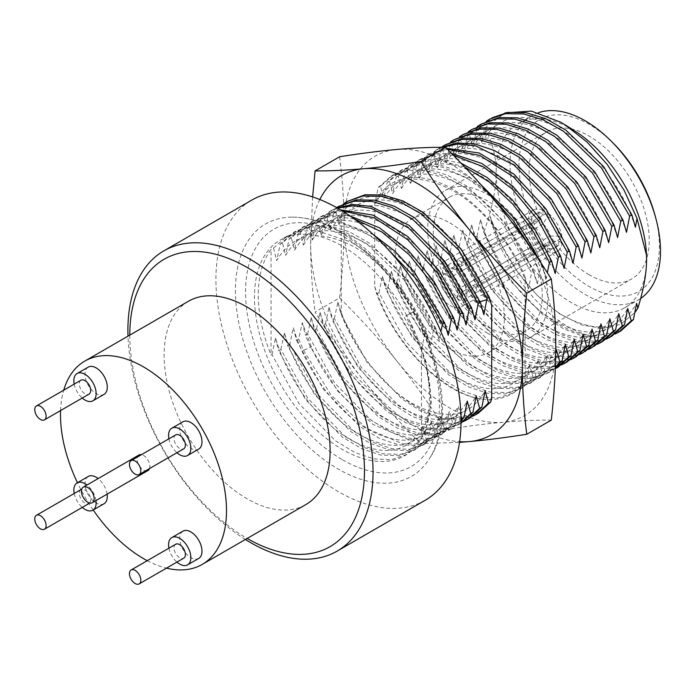 <?xml version="1.0" encoding="UTF-8"?>
<svg xmlns="http://www.w3.org/2000/svg" width="695" height="695" viewBox="0 0 695 695"><rect width="100%" height="100%" fill="white"/><g stroke="black" fill="none" stroke-linecap="round" stroke-linejoin="round"><path stroke-width="0.52" stroke-dasharray="3.48 2.61" d="M147.244 560.683A117.394 67.78 -120 0 0 166.479 568.136M93.208 509.991A117.394 67.78 60 0 1 77.458 482.704M60.569 410.563A117.394 67.78 60 0 1 63.732 390.173M139.009 454.982A8.983 5.186 -120 0 0 137.15 459.1A8.983 5.186 -120 0 0 141.068 468.135A8.983 5.186 -120 0 0 147.992 470.541M149.521 468.56A8.983 5.186 -120 0 0 149.851 466.432A8.983 5.186 -120 0 0 141.485 454.643M182.976 531.136A15.759 9.096 -120 0 0 179.71 538.347A15.759 9.096 -120 0 0 186.59 554.21A15.759 9.096 -120 0 0 198.735 558.433M88.265 476.457A15.759 9.096 -120 0 0 84.999 483.668A15.759 9.096 -120 0 0 91.879 499.531A15.759 9.096 -120 0 0 104.024 503.753M107.108 494.145A15.759 9.096 -120 0 0 98.125 478.586M88.265 367.099A15.759 9.096 -120 0 0 84.999 374.31A15.759 9.096 -120 0 0 91.879 390.164A15.759 9.096 -120 0 0 104.024 394.386M182.976 421.778A15.759 9.096 -120 0 0 179.71 428.989A15.759 9.096 -120 0 0 186.59 444.843A15.759 9.096 -120 0 0 198.735 449.066M188.423 301.274A117.394 67.78 60 0 0 170.431 395.342A117.394 67.78 60 0 0 247.125 498.793A117.394 67.78 -120 0 0 305.817 504.605M129.791 335.12A165.923 95.797 60 0 0 247.125 538.417A165.923 95.797 -120 0 0 247.185 538.451M245.396 539.485A173.333 100.071 60 0 1 128.002 336.154M425.149 500.296A173.333 100.071 -120 0 1 338.491 491.713A173.333 100.071 60 0 1 225.249 338.969A173.333 100.071 60 0 1 251.825 200.073M291.631 217.135A145.759 84.156 60 0 0 238.281 320.16A145.759 84.156 60 0 0 338.491 469.195A145.759 84.156 -120 0 0 430.283 457.293A145.759 84.156 -120 0 0 338.491 231.174A145.759 84.156 60 0 0 291.631 217.135C307.459 217.083 323.766 221.913 340.541 231.609C414.168 271.18 467.7 400.737 430.283 457.293M406.775 315.53A124.483 71.872 -120 0 0 342.505 246.23A124.483 71.872 -120 0 0 280.259 240.062A124.483 71.872 -120 0 0 280.259 383.805A124.483 71.872 -120 0 0 404.742 455.677A124.483 71.872 -120 0 0 408.964 319.596L406.749 315.547L405.837 315.756L421.483 350.619L424.636 334.486L413.403 311.699L405.837 315.756M437.329 432.777L424.697 444.157L409.468 449.283L391.867 448.649L372.789 442.272L353.242 430.466L316.738 393.188L289.815 344.251L293.342 327.805C305.331 369.167 335.615 410.467 366.917 428.728C401.093 447.363 425.618 443.306 440.482 416.54L437.329 432.777L435.096 434.062L431.569 421.691L428.415 437.919L426.183 439.205L422.656 426.834L421.5 433.28C431.995 412.118 432.142 385.073 421.943 352.165L421.483 350.619L421.5 433.28M289.815 344.251L287.582 345.537L314.505 394.473L351.018 431.751L370.565 443.558L389.634 449.934L407.244 450.568L422.473 445.443L435.096 434.062M293.342 327.805L296.496 340.394L298.728 339.108L302.256 322.662L311.412 346.996C344.494 424.827 428.502 463.2 449.396 411.397L446.242 427.634L444.009 428.919L440.482 416.54M296.496 340.394L323.418 389.33L359.932 426.608L379.479 438.406L398.548 444.791L416.157 445.426L431.387 440.291L444.009 428.919M298.728 339.108L303.446 350.271L331.133 395.16L366.404 428.32L402.787 443.853L419.285 444.001L433.611 439.005L431.387 440.3M446.242 427.634L433.611 439.005M428.415 437.919L415.784 449.3L400.555 454.426L382.954 453.792L363.876 447.415L344.329 435.609L307.824 398.339L280.902 349.403L278.669 350.688L305.591 399.625L342.105 436.894L361.652 448.701L380.721 455.077L398.331 455.72L413.56 450.586L426.183 439.205M555.722 353.295L553.203 365.874L550.979 367.16L547.452 354.789L544.289 371.017L542.065 372.303L538.538 359.932L535.376 376.169L533.152 377.455L529.625 365.084L526.462 381.312L513.84 392.692L498.61 397.818L481.001 397.184L461.932 390.807L442.385 379.001L405.871 341.723L378.949 292.795L376.725 294.081C397.375 349.194 446.338 396.671 484.398 399.286A124.483 71.872 -120 0 0 512.154 393.665A124.483 71.872 -120 0 0 525.116 382.094L525.116 277.227L528.443 288.964L531.597 272.727L503.397 224.537L465.607 187.998L445.417 176.565L425.696 170.562L407.452 170.292L391.58 175.792L378.271 187.563L374.701 203.783L374.701 286.479C385.134 317.511 402.24 344.651 426.035 367.89C448.11 387.558 467.561 398.027 484.398 399.286M544.289 371.017L531.666 382.398L516.437 387.523L498.828 386.889L479.759 380.512L460.212 368.706L423.698 331.437L396.776 282.5L394.552 283.786L421.474 332.723L457.979 369.992L477.526 381.798L496.604 388.175L514.213 388.818L529.434 383.683L542.065 372.303M461.037 423.168L445.13 428.702L427.521 428.059L408.452 421.683L388.896 409.876L352.391 372.607L325.469 323.67L323.245 324.956L350.158 373.893L386.672 411.162L406.219 422.968L425.288 429.345L442.897 429.988L458.127 424.854L461.037 423.003M460.976 415.862L458.318 406.254L455.155 422.482L452.923 423.768L449.396 411.397M455.155 422.482L442.524 433.862L427.303 438.988L409.694 438.354L390.625 431.977L371.069 420.171L334.564 382.902L307.642 333.965L305.418 335.251L310.135 346.414L337.813 391.294L373.085 424.463L409.468 439.996L425.974 440.144L440.3 435.148L452.923 423.768M461.054 420.988L451.437 428.719L436.217 433.845L418.607 433.211L399.538 426.826L379.983 415.028L343.478 377.75L316.555 328.813L314.331 330.099L341.245 379.036L377.759 416.314L397.305 428.111L416.375 434.497L433.984 435.131L449.213 430.005L461.046 419.658M469.264 418.425L454.043 423.55L436.434 422.916L417.365 416.54L397.818 404.733L361.304 367.455L334.382 318.519L332.158 319.813L358.081 367.386L393.222 404.238L412.17 416.366L430.813 423.464L448.24 425.192L463.6 421.474M535.376 376.169L522.753 387.549L507.524 392.675L489.914 392.041L470.845 385.656L451.298 373.858L414.785 336.58L387.862 287.643L385.638 288.929L412.561 337.866L449.066 375.144L468.612 386.941L487.69 393.327L505.3 393.961L520.52 388.835L533.152 377.455M555.348 367.985L549.493 372.103L534.264 377.237L516.654 376.594L497.585 370.218L478.038 358.411L441.525 321.142L414.611 272.205L412.378 273.491L439.301 322.428L475.806 359.706L495.361 371.504L514.43 377.889L532.04 378.523L547.26 373.389L555.375 367.212M558.406 366.96L543.177 372.086L525.568 371.451L506.499 365.075L486.952 353.269L450.438 315.999L423.524 267.062L421.292 268.348L447.962 316.937L484.12 354.111L503.519 365.996L522.484 372.563L540.05 373.493L555.314 368.732M553.203 365.874L540.58 377.255L525.351 382.38L507.741 381.746L488.672 375.37L469.125 363.563L432.611 326.285L405.698 277.348L403.465 278.634L430.387 327.571L466.892 364.849L486.448 376.655L505.517 383.032L523.126 383.666L538.347 378.54L550.979 367.16M567.32 361.817L552.091 366.943L534.49 366.308L515.412 359.923L495.865 348.126L459.352 310.847L432.438 261.911L430.205 263.197L456.137 310.778L491.278 347.63L510.226 359.758L528.86 366.856L546.287 368.576L561.656 364.866M576.233 356.665L561.004 361.8L543.403 361.157L524.325 354.78L504.779 342.974L468.265 305.704L441.351 256.768L439.118 258.054L465.051 305.626L500.192 342.487L519.139 354.615L537.774 361.704L555.201 363.433L570.569 359.723M582.914 352.808L585.147 351.522L569.917 356.648L552.317 356.014L533.239 349.637L513.692 337.831L477.178 300.553L450.264 251.616L448.032 252.911L473.964 300.483L509.105 337.336L528.052 349.463L546.687 356.561L564.114 358.29L579.482 354.572M591.836 347.665L594.06 346.379L578.831 351.505L561.23 350.871L542.152 344.485L522.605 332.688L486.092 295.41L459.178 246.473L456.945 247.759L482.877 295.34L518.018 332.193L536.966 344.32L555.6 351.409L573.028 353.138L588.396 349.429M611.887 336.085L596.658 341.21L579.057 340.576L559.979 334.191L540.432 322.393L503.927 285.115L477.005 236.178L474.772 237.464L500.704 285.046L535.845 321.898L554.792 334.026L573.427 341.123L590.863 342.852L606.222 339.134M635.404 227.204C622.329 186.477 590.95 145.811 558.563 128.175C523.292 110.175 497.672 114.866 481.713 142.258L484.719 128.054C492.46 141.98 496.273 156.731 496.152 172.317C496.291 188.232 492.208 208.196 483.894 232.199L509.617 279.894L544.75 316.746L563.697 328.874L582.341 335.972L599.768 337.701L615.136 333.991M483.894 232.199A124.483 71.872 -120 0 0 593.591 336.241L620.8 330.933M602.973 341.228L587.744 346.353L570.143 345.719L551.066 339.342L531.519 327.536L495.014 290.267L468.091 241.33L465.858 242.616L491.791 290.189L526.932 327.05L545.879 339.169L564.514 346.266L581.941 347.995L597.309 344.286M526.462 381.312L525.116 382.094M478.186 413.273L450.968 418.581A124.483 71.872 -120 0 1 341.271 314.548L366.995 362.243L402.144 399.095L421.083 411.223L439.727 418.312L457.154 420.041L472.513 416.331M408.964 319.596L426.018 361.582L431.534 401.614L424.819 434.088L406.87 454.443L391.65 459.577L374.04 458.943L354.971 452.558L335.416 440.76L298.911 403.482L271.988 354.546L271.076 355.076A124.483 71.872 -120 0 1 271.076 249.453L271.076 355.076M273.535 248.037L286.844 236.265L300.466 231.166L315.956 230.392L350.202 241.782C380.73 258.557 410.823 294.419 426.86 333.2L430.387 345.571C417.313 304.844 385.934 264.178 353.546 246.543C318.275 228.533 292.656 233.233 276.697 260.616L273.535 248.037L271.076 249.453M448.214 335.277C435.139 294.55 403.76 253.884 371.373 236.248C336.102 218.247 310.483 222.939 294.524 250.33L291.361 237.742L304.671 225.971L319.413 220.654L336.284 220.367L373.389 234.667M439.301 340.428C426.226 299.701 394.847 259.027 362.46 241.391C327.189 223.39 301.569 228.082 285.61 255.473L282.448 242.885L295.757 231.114L311.629 225.614L329.873 225.884L349.594 231.895L369.783 243.328L407.574 279.859L435.774 328.049L439.301 340.428L440.925 331.619M280.902 349.403L284.429 332.957C296.418 374.31 326.702 415.61 358.003 433.88C392.18 452.514 416.705 448.449 431.569 421.691M271.988 354.546L275.515 338.1C287.504 379.461 317.789 420.762 349.09 439.023C383.266 457.657 407.791 453.592 422.656 426.834M354.137 218.856L331.115 216.162L311.36 222.113L298.051 233.876L294.524 250.33M384.074 245.135L362.043 230.766L340.237 222.73L319.961 221.531L302.447 227.256L289.137 239.028L285.61 255.473M284.429 332.957L287.582 345.537M430.387 345.571L433.55 329.343L405.341 281.145L367.551 244.614L347.361 233.181L327.649 227.169L309.397 226.9L293.533 232.399L280.224 244.171L276.697 260.616M275.515 338.1L278.669 350.688M533.83 271.441L537.357 283.821C524.273 243.085 492.903 202.419 460.507 184.783C425.236 166.783 399.616 171.474 383.657 198.866L380.504 186.277L393.813 174.506L409.676 169.007L427.929 169.276L447.641 175.279L467.831 186.712L505.621 223.251L533.83 271.441L531.597 272.727M537.357 283.821L540.51 267.584L532.014 249.748M542.013 264.569L542.743 266.298L540.51 267.584M542.743 266.298L546.27 278.669L547.33 272.753M426.86 333.2L424.636 334.486M435.774 328.049L433.55 329.343M449.908 222.947A77.058 44.489 60 0 1 500.244 290.849A77.058 44.489 60 0 1 488.437 352.591A77.058 44.489 60 0 1 449.908 348.777A77.058 44.489 60 0 1 399.573 280.876A77.058 44.489 60 0 1 411.379 219.125A77.058 44.489 60 0 1 449.908 222.947M449.908 305.418A23.951 13.831 -120 0 0 461.888 306.599A23.951 13.831 -120 0 0 465.554 287.409A23.951 13.831 -120 0 0 449.908 266.298A23.951 13.831 -120 0 0 437.937 265.116A23.951 13.831 -120 0 0 434.262 284.307A23.951 13.831 -120 0 0 449.908 305.418M449.908 296.791A13.396 7.732 -120 0 0 456.606 297.46A13.396 7.732 -120 0 0 458.657 286.722A13.396 7.732 -120 0 0 449.908 274.925A13.396 7.732 -120 0 0 443.21 274.256A13.396 7.732 -120 0 0 441.16 284.993A13.396 7.732 -120 0 0 449.908 296.791M339.594 156.757C342.513 178.997 343.999 201.663 344.06 224.746A149.694 86.423 -120 0 1 396.984 149.451A149.694 86.423 60 0 1 502.832 210.559A149.694 86.423 60 0 1 555.757 346.97A149.694 86.423 60 0 1 502.832 422.265A149.694 86.423 60 0 1 396.984 361.157C414.316 382.823 430.474 405.637 445.443 429.571L420.953 443.714L459.517 442.368M339.594 297.894C342.513 272.284 343.999 247.907 344.06 224.746A149.694 86.423 -120 0 0 396.984 361.157C379.583 339.612 360.453 318.519 339.594 297.894L315.096 312.038C330.116 336.033 346.266 358.846 363.555 380.452A149.694 86.423 -120 0 0 459.621 441.681M525.116 277.227C515.751 253.119 490.835 213.226 456.763 191.577C417.53 166.861 385.577 176.904 374.701 203.783M546.27 278.669C533.187 237.942 501.816 197.276 469.42 179.64C434.149 161.631 408.538 166.331 392.571 193.714L389.417 181.134L402.726 169.363L419.433 163.742L438.719 164.463L459.508 171.483L480.662 184.392M464.529 166.852L434.749 159.416L409.407 165.497L396.098 177.268L392.571 193.714M387.862 287.643L391.389 271.198C403.378 312.559 433.663 353.859 464.964 372.12C499.149 390.755 523.665 386.689 538.538 359.932M391.389 271.198L394.552 283.786M490.496 195.669L466.58 177.738L442.463 167.165L419.884 164.732L400.494 170.649L387.185 182.42L383.657 198.866M378.949 292.795L382.476 276.341C394.465 317.702 424.749 359.002 456.05 377.272C490.236 395.898 514.752 391.841 529.625 365.084M382.476 276.341L385.638 288.929M528.443 288.964C515.36 248.237 483.989 207.562 451.594 189.926C416.322 171.926 390.703 176.617 374.744 204.009M374.701 286.479L376.725 294.081M626.49 232.356C613.416 191.629 582.036 150.954 549.649 133.318C514.378 115.318 488.759 120.009 472.8 147.401L469.638 134.813L482.947 123.041M469.638 134.813L467.414 136.098L463.886 152.544L460.724 139.956L474.033 128.193M477.465 126.412L467.414 136.098M460.724 139.956L458.5 141.25L454.973 157.696L451.811 145.107L465.12 133.336M451.811 145.107L449.587 146.393L446.06 162.839L442.897 150.25L456.207 138.479M459.638 136.698L449.587 146.393M468.552 131.555L458.5 141.25M442.897 150.25L440.673 151.536L437.146 167.982L433.984 155.402L447.293 143.63M450.716 141.85L440.673 151.536M433.984 155.402L431.76 156.688L428.233 173.133L425.071 160.545L438.38 148.773L441.143 147.314M441.803 146.993L431.76 156.688M425.071 160.545L422.847 161.831L419.32 178.276L416.157 165.688L429.467 153.925L446.416 148.27M441.838 147.305L436.147 150.059L422.847 161.831M416.157 165.688L413.933 166.974L410.406 183.428L407.244 170.84L420.553 159.068L434.992 153.812L451.498 153.387M447.38 149.234L427.234 155.211L413.933 166.974M407.244 170.84L405.011 172.125L401.484 188.571L398.331 175.983L411.64 164.211L434.375 158.13L461.028 163.177M398.331 175.983L396.098 177.268M389.417 181.134L387.185 182.42M380.504 186.277L378.271 187.563M341.271 314.548L341.271 214.051L339.091 224.598L335.937 212.01L333.704 213.296L330.177 229.741L327.024 217.153L324.791 218.439L321.264 234.884L318.11 222.304L315.878 223.59L312.35 240.036L309.188 227.447L322.497 215.676L340.576 209.89M309.188 227.447L306.964 228.733L303.437 245.179L300.275 232.59L313.593 220.819L330.559 215.163L350.158 216.041M342.244 210.898L320.273 216.962L306.964 228.733M335.937 212.01L349.238 200.238M343.756 203.6L333.704 213.296M327.024 217.153L340.324 205.381M336.589 207.579L324.791 218.439M318.11 222.304L331.411 210.533L337.006 207.814M337.518 208.109L329.187 211.819L315.878 223.59M481.713 142.258L478.551 129.67L491.86 117.898L489.636 119.184M478.551 129.67L476.327 130.955L472.8 147.401M486.378 121.26L476.327 130.955M453.366 155.28L434.61 154.794L418.32 160.354L405.011 172.125M291.361 237.742L289.137 239.028M282.448 242.885L280.224 244.171M413.403 311.699L406.749 315.547M300.275 232.59L298.051 233.876M459.178 246.473L462.705 230.028L465.858 242.616M462.705 230.028C474.694 271.389 504.978 312.689 536.279 330.95C570.456 349.585 594.981 345.519 609.845 318.762M617.577 237.499C604.502 196.772 573.123 156.106 540.736 138.47C505.456 120.461 479.845 125.161 463.886 152.544M484.719 128.054L505.048 112.885M468.091 241.33L471.618 224.885L474.772 237.464M471.618 224.885C483.607 266.237 513.892 307.538 545.193 325.807C579.369 344.442 603.894 340.376 618.759 313.619M593.591 336.241C552.76 330.429 502.989 272.675 489.758 215.615C501.972 256.82 532.24 297.729 563.402 315.747C597.413 334.113 621.808 329.969 636.585 303.324M489.758 215.615L501.225 244.518L517.428 271.754L537.166 295.297L558.98 313.428L581.263 324.791L602.348 328.535L620.678 324.374L634.882 312.585M477.005 236.178L480.532 219.733C492.52 261.094 522.805 302.394 554.106 320.656C588.283 339.29 612.808 335.225 627.672 308.467M480.532 219.733L483.685 232.321M396.776 282.5L400.303 266.055L403.465 278.634M405.698 277.348L409.225 260.903L412.378 273.491M414.611 272.205L418.138 255.76L421.292 268.348M423.524 267.062L427.051 250.608L430.205 263.197M432.438 261.911L435.965 245.465L439.118 258.054M441.351 256.768L444.878 240.322L448.032 252.911M450.264 251.616L453.792 235.171L456.945 247.759M302.256 322.662L305.418 335.251M307.642 333.965L311.169 317.511L314.331 330.099M316.555 328.813L320.082 312.368L323.245 324.956M325.469 323.67L328.996 307.225L332.158 319.813M334.382 318.519L337.909 302.073L341.071 314.661M427.051 250.608C439.04 291.969 469.325 333.27 500.617 351.54C534.803 370.166 559.327 366.109 574.192 339.351M573.01 263.231C559.935 222.504 528.556 181.838 496.161 164.194C460.889 146.193 435.279 150.893 419.32 178.276M418.138 255.76C430.118 297.121 460.403 338.413 491.704 356.683C525.889 375.317 550.414 371.252 565.278 344.494M564.097 268.374C551.022 227.647 519.643 186.981 487.247 169.345C451.976 151.345 426.365 156.036 410.406 183.428M409.225 260.903C421.205 302.264 451.489 343.565 482.79 361.826C516.976 380.46 541.501 376.403 556.365 349.637M555.183 273.526C542.1 232.799 510.729 192.124 478.334 174.488C443.062 156.488 417.452 161.179 401.484 188.571M400.303 266.055C412.291 307.407 442.576 348.708 473.877 366.977C508.062 385.612 532.587 381.546 547.452 354.789M608.664 242.642C595.589 201.915 564.21 161.249 531.823 143.613C496.543 125.613 470.932 130.304 454.973 157.696M453.792 235.171C465.78 276.532 496.065 317.832 527.366 336.102C561.543 354.728 586.067 350.671 600.932 323.905M599.75 247.794C586.676 207.067 555.296 166.392 522.901 148.756C487.629 130.756 462.019 135.447 446.06 162.839M444.878 240.322C456.867 281.675 487.152 322.975 518.444 341.245C552.629 359.88 577.154 355.814 592.018 329.056M590.837 252.937C577.762 212.21 546.383 171.543 513.987 153.908C478.716 135.899 453.105 140.599 437.146 167.982M435.965 245.465C447.954 286.827 478.238 328.127 509.531 346.388C543.716 365.023 568.241 360.957 583.105 334.199M581.923 258.088C568.849 217.353 537.47 176.686 505.074 159.051C469.803 141.05 444.192 145.742 428.233 173.133M538.512 112.686A106.361 61.412 60 0 0 532.109 115.587A106.361 61.412 60 0 0 515.803 200.82A106.361 61.412 60 0 0 585.286 294.541A106.361 61.412 -120 0 0 638.47 299.814L624.544 307.85A106.361 61.412 -120 0 1 571.36 302.586A106.361 61.412 60 0 1 496.152 172.317A106.361 61.412 60 0 1 518.175 123.623A106.361 61.412 60 0 1 571.36 128.896A106.361 61.412 -120 0 1 574.861 131.008M624.544 307.85A106.361 61.412 -120 0 0 646.567 259.166A106.361 61.412 -120 0 0 646.498 255.412M638.47 299.814A106.361 61.412 -120 0 0 640.677 298.424M654.985 215.198A99.272 57.311 -120 0 1 589.186 286.505A99.272 57.311 60 0 1 518.991 164.924A99.272 57.311 60 0 1 589.186 124.388A99.272 57.311 -120 0 1 613.642 143.587M589.186 274.794A84.929 49.032 60 0 1 533.699 199.952A84.929 49.032 60 0 1 546.722 131.894A84.929 49.032 60 0 1 589.186 136.098A84.929 49.032 60 0 1 644.673 210.941A84.929 49.032 60 0 1 631.651 278.999A84.929 49.032 60 0 1 589.186 274.794M487.794 333.331A84.929 49.032 60 0 1 432.307 258.488A84.929 49.032 60 0 1 445.33 190.43A84.929 49.032 60 0 1 487.794 194.635A84.929 49.032 60 0 1 543.282 269.486A84.929 49.032 60 0 1 530.259 337.544A84.929 49.032 60 0 1 487.794 333.331M487.794 326.902A77.058 44.489 -120 0 0 526.324 330.716A77.058 44.489 -120 0 0 538.13 268.974A77.058 44.489 -120 0 0 487.794 201.072A77.058 44.489 -120 0 0 449.265 197.258A77.058 44.489 -120 0 0 437.459 259A77.058 44.489 -120 0 0 487.794 326.902M319.822 199.535A149.694 86.423 -120 0 0 310.63 244.041A149.694 86.423 -120 0 0 363.555 380.452C381.008 402.058 400.146 423.142 420.953 443.714M491.695 397.731C482.443 412.222 468.873 419.172 450.968 418.581M341.271 214.051C361.808 183.61 410.319 193.749 447.206 234.814C463.539 249.609 478.368 273.118 491.695 305.34M337.909 302.073C349.898 343.434 380.182 384.735 411.483 402.996C445.66 421.63 470.185 417.573 485.058 390.807M483.876 314.696L479.142 301.96L464.755 273.873L446.164 248.48L424.714 227.673L401.971 213.017L379.592 205.616L359.228 206.05L342.34 214.286L330.177 229.741M447.206 234.814C407.035 192.81 356.222 187.806 339.091 224.598M328.996 307.225C340.984 348.577 371.269 389.878 402.57 408.147C436.747 426.782 461.272 422.716 476.145 395.959M474.963 319.839C461.88 279.112 430.5 238.446 398.113 220.81C362.842 202.801 337.223 207.501 321.264 234.884M320.082 312.368C332.071 353.729 362.356 395.029 393.657 413.29C427.833 431.925 452.358 427.859 467.231 401.102M466.05 324.991C452.966 284.255 421.587 243.589 389.2 225.953C353.929 207.953 328.309 212.644 312.35 240.036M311.169 317.511C323.158 358.872 353.442 400.172 384.743 418.442C418.92 437.068 443.445 433.011 458.318 406.254M457.136 330.134C444.053 289.407 412.674 248.732 380.287 231.096C345.015 213.096 319.396 217.787 303.437 245.179M312.611 196.911L310.63 244.041C310.691 267.141 312.177 289.798 315.096 312.038M445.443 429.571C466.249 426.287 485.379 423.854 502.832 422.265C520.129 420.753 536.288 420.032 551.291 420.119M543.056 210.116A23.951 13.831 60 0 0 533.308 210.046A23.951 13.831 60 0 0 528.495 218.525L442.706 268.062A23.951 13.831 -120 0 0 442.706 273.204L528.495 223.677A23.951 13.831 60 0 0 543.056 248.897L457.267 298.424A23.951 13.831 -120 0 0 459.491 299.884A23.951 13.831 -120 0 0 461.723 300.996L547.512 251.468A23.951 13.831 -120 0 0 557.26 251.538A23.951 13.831 -120 0 0 562.073 243.059L476.284 292.595A23.951 13.831 -120 0 0 476.284 287.443L562.073 237.916A23.951 13.831 -120 0 0 547.512 212.696L461.723 262.224A23.951 13.831 -120 0 0 459.491 260.773A23.951 13.831 -120 0 0 457.267 259.652L543.056 210.116L543.056 213.634A19.695 11.372 -120 0 0 531.536 220.28L531.623 225.475A13.396 7.732 60 0 1 534.134 221.766A13.396 7.732 60 0 1 538.599 221.453L457.267 268.409L457.267 259.652M457.267 298.424L457.267 289.667A13.396 7.732 -120 0 0 459.491 291.266A13.396 7.732 -120 0 0 461.723 292.239L461.723 300.996M476.284 292.595L468.699 288.216A13.396 7.732 -120 0 0 468.699 283.065L476.284 287.443M461.723 262.224L461.723 270.981A13.396 7.732 -120 0 0 459.491 269.391A13.396 7.732 -120 0 0 457.267 268.409M442.706 268.062L450.291 272.44A13.396 7.732 -120 0 0 450.291 277.583L442.706 273.204M543.056 245.283L547.512 247.959A19.695 11.372 -120 0 0 559.032 241.304L550.032 241.252A13.396 7.732 60 0 1 547.53 244.961A13.396 7.732 60 0 1 543.056 245.283L461.723 292.239M547.512 251.468L547.512 247.959M550.032 241.252L468.699 288.216M562.073 237.916L559.032 236.161A19.695 11.372 -120 0 0 547.512 216.206L543.056 224.025A13.396 7.732 60 0 1 550.032 236.109L468.699 283.065M543.056 224.025L461.723 270.981M531.623 225.475L450.291 272.44M528.495 223.677L531.536 225.432A19.695 11.372 -120 0 0 543.056 245.378L538.599 242.711A13.396 7.732 60 0 1 531.623 230.627L450.291 277.583M538.599 242.711L457.267 289.667M538.599 221.453L543.056 213.634M543.056 248.897L543.056 245.378M528.495 218.525L531.536 220.28M547.512 212.696L547.512 216.206M562.073 243.059L559.032 241.304M531.623 230.627L531.536 225.432M550.032 236.109L559.032 236.161M168.911 548.173A15.759 9.096 -120 0 0 176.947 562.09M175.696 544.255A8.036 4.639 -120 0 0 174.028 547.938A8.036 4.639 -120 0 0 177.538 556.026A8.036 4.639 -120 0 0 183.732 558.181M74.209 493.493A15.759 9.096 -120 0 0 82.245 507.411M95.962 500.574A15.759 9.096 -120 0 0 86.979 485.023M80.985 489.575A8.036 4.639 -120 0 0 79.317 493.259A8.036 4.639 -120 0 0 82.827 501.347A8.036 4.639 -120 0 0 89.021 503.493M89.638 503.015A8.036 4.639 -120 0 0 90.68 499.818A8.036 4.639 -120 0 0 87.605 492.208A8.036 4.639 -120 0 0 81.706 489.289M74.209 384.127A15.759 9.096 -120 0 0 82.245 398.053M80.985 380.217A8.036 4.639 -120 0 0 79.317 383.892A8.036 4.639 -120 0 0 82.827 391.98A8.036 4.639 -120 0 0 89.021 394.135M168.911 438.806A15.759 9.096 -120 0 0 176.947 452.732M175.696 434.896A8.036 4.639 -120 0 0 174.028 438.571A8.036 4.639 -120 0 0 177.538 446.659A8.036 4.639 -120 0 0 183.732 448.814M342.505 459.803A137.089 79.152 -120 0 0 439.44 403.838A137.089 79.152 -120 0 0 342.505 235.935A137.089 79.152 60 0 0 245.561 291.9A137.089 79.152 60 0 0 342.505 459.803M310.135 346.414L311.412 346.996L303.446 350.271M480.08 301.682L479.142 301.96L480.636 303.22M424.697 444.157L422.473 445.443M415.784 449.3L413.56 450.586M531.666 382.398L529.434 383.683M460.351 423.568L458.127 424.854M442.524 433.862L440.3 435.148M451.437 428.719L449.213 430.005M522.753 387.549L520.52 388.835M549.493 372.103L547.26 373.397M540.58 377.255L538.347 378.54M513.84 392.692L512.154 393.665M286.844 236.265L280.259 240.062M406.87 454.452L404.742 455.677M438.38 148.773L436.147 150.059M429.467 153.916L427.234 155.211M411.64 164.211L409.407 165.497M402.726 169.363L400.494 170.649M393.813 174.506L391.58 175.792M322.497 215.676L320.273 216.962M331.411 210.533L329.187 211.819M420.553 159.068L418.32 160.354M304.671 225.971L302.447 227.256M295.757 231.114L293.533 232.399M313.584 220.819L311.36 222.113M532.109 115.587L518.175 123.623M445.33 190.43L546.722 131.894M488.437 352.591L526.324 330.716M411.379 219.125L449.265 197.258M530.259 337.544L631.651 278.999M557.26 251.538L461.888 306.599M533.308 210.046L437.937 265.116M547.53 244.961L456.606 297.46M534.134 221.766L443.21 274.256"/><path stroke-width="1.04" d="M93.208 509.991A117.394 67.78 60 0 0 143.5 558.615A117.394 67.78 -120 0 0 147.244 560.683M166.479 568.136A117.394 67.78 -120 0 0 202.193 564.427A117.394 67.78 -120 0 0 220.193 470.359A117.394 67.78 -120 0 0 143.5 366.908A117.394 67.78 60 0 0 84.799 361.096A117.394 67.78 60 0 0 63.732 390.173M77.458 482.704A117.394 67.78 60 0 1 60.569 410.563M92.279 502.702A8.983 5.186 -120 0 0 94.138 498.593A8.983 5.186 -120 0 0 90.22 489.558A8.983 5.186 -120 0 0 83.296 487.152A8.983 5.186 -120 0 0 81.437 491.261A8.983 5.186 -120 0 0 85.355 500.304A8.983 5.186 -120 0 0 92.279 502.702L147.992 470.541A8.983 5.186 -120 0 0 149.521 468.56M141.485 454.643A8.983 5.186 -120 0 0 139.009 454.982L83.296 487.152M176.947 562.09A15.759 9.096 -120 0 0 187.589 564.861L198.735 558.433A15.759 9.096 -120 0 0 201.993 551.213A15.759 9.096 -120 0 0 195.113 535.359A15.759 9.096 -120 0 0 182.976 531.136L171.83 537.574A15.759 9.096 -120 0 0 168.572 544.784A15.759 9.096 -120 0 0 168.911 548.173M82.245 507.411A15.759 9.096 -120 0 0 92.878 510.182L104.024 503.753A15.759 9.096 -120 0 0 107.282 496.534A15.759 9.096 -120 0 0 107.108 494.145M98.125 478.586A15.759 9.096 -120 0 0 88.265 476.457L77.119 482.895A15.759 9.096 -120 0 0 73.861 490.105A15.759 9.096 -120 0 0 74.209 493.493M82.245 398.053A15.759 9.096 -120 0 0 92.878 400.824L104.024 394.386A15.759 9.096 -120 0 0 107.282 387.176A15.759 9.096 -120 0 0 100.41 371.321A15.759 9.096 -120 0 0 88.265 367.099L77.119 373.528A15.759 9.096 -120 0 0 73.861 380.747A15.759 9.096 -120 0 0 74.209 384.127M176.947 452.732A15.759 9.096 -120 0 0 187.589 455.503L198.735 449.066A15.759 9.096 -120 0 0 201.993 441.855A15.759 9.096 -120 0 0 195.113 426A15.759 9.096 -120 0 0 182.976 421.778L171.83 428.207A15.759 9.096 -120 0 0 168.572 435.426A15.759 9.096 -120 0 0 168.911 438.806M202.193 564.427L305.817 504.605A117.394 67.78 -120 0 0 323.809 410.536A117.394 67.78 -120 0 0 247.125 307.086A117.394 67.78 60 0 0 188.423 301.274L84.799 361.096M247.185 538.451A165.923 95.797 -120 0 0 364.449 470.637A165.923 95.797 -120 0 0 247.125 267.462A165.923 95.797 60 0 0 129.791 335.12M245.396 539.485A173.333 100.071 60 0 0 250.461 542.534A173.333 100.071 -120 0 0 337.127 551.118A173.333 100.071 -120 0 0 363.702 412.222A173.333 100.071 -120 0 0 250.461 259.478A173.333 100.071 60 0 0 163.794 250.895A173.333 100.071 60 0 0 128.002 336.154M163.794 250.895L251.825 200.073A173.333 100.071 60 0 1 338.491 208.665A173.333 100.071 -120 0 1 451.724 361.4A173.333 100.071 -120 0 1 425.149 500.296L337.127 551.118M337.006 207.814L353.017 204.478L370.939 206.406L409.173 225.432L444.809 261.329L471.436 307.468L474.963 319.839L478.117 303.611L449.917 255.412L412.118 218.882L391.928 207.449L372.216 201.437L353.964 201.168L338.1 206.667L356.196 199.882L374.44 200.151L394.161 206.163L414.35 217.596L452.141 254.127L480.349 302.325L483.876 314.696L487.03 298.459L458.83 250.269L421.031 213.73L400.841 202.297L381.129 196.294L362.877 196.025L347.014 201.524L365.11 194.739L383.362 195.008L403.074 201.011L423.264 212.444L461.054 248.975L489.263 297.173L491.695 305.34L491.695 397.731L490.809 401.901L488.585 403.187L485.058 390.807L481.896 407.044L479.672 408.33L476.145 395.959L472.982 412.187L470.758 413.482L467.231 401.102L464.069 417.339L461.845 418.625L460.976 415.862M461.037 423.003L470.758 413.482M472.982 412.187L461.037 423.168M461.046 419.658L461.845 418.625M464.069 417.339L461.054 420.988M463.6 421.474L467.04 419.711L479.672 408.33M481.896 407.044L469.264 418.425L467.04 419.711M618.576 332.219L620.8 330.933L633.432 319.561L631.199 320.847L627.672 308.467L624.518 324.704L622.286 325.99L618.759 313.619L615.605 329.847L613.372 331.133L609.845 318.762L606.692 334.999L604.459 336.284L600.932 323.905L597.778 340.142L595.545 341.427L592.018 329.056L588.865 345.285L586.632 346.579L583.105 334.199L579.951 350.436L577.719 351.722L574.192 339.351L571.038 355.579L568.805 356.865L565.278 344.494L562.125 360.731L559.892 362.017L556.365 349.637L555.722 353.295M555.375 367.212L559.892 362.017M562.125 360.731L555.348 367.985M555.314 368.732L568.805 356.865M571.038 355.579L558.406 366.96L556.174 368.246M561.656 364.866L565.087 363.103L577.719 351.722M579.951 350.436L567.32 361.817L565.087 363.103M570.569 359.723L574.009 357.951L586.632 346.579M588.865 345.285L576.233 356.665L574 357.951M579.482 354.572L582.923 352.808L595.545 341.427M597.778 340.142L585.147 351.522M588.396 349.429L591.836 347.665L604.459 336.284M606.692 334.999L594.06 346.371M606.222 339.134L609.663 337.37L622.286 325.99M624.518 324.704L611.887 336.085L609.663 337.37M615.136 333.991L618.567 332.227L631.199 320.847M597.309 344.286L600.749 342.513L613.372 331.133M615.605 329.847L602.973 341.228L600.749 342.513M490.809 401.901L478.186 413.273M472.513 416.331L475.953 414.567L488.585 403.187M373.389 234.667L394.56 250.886L414.22 271.849L444.687 322.906L448.214 335.277L451.376 319.048L433.124 284.768L409.242 254.796L382.041 232.069L354.137 218.856M440.925 331.619L442.463 324.191L417.469 280.233L384.074 245.135M547.33 272.753L549.432 262.441L533.517 231.826L512.988 204.321L489.393 182.081L464.529 166.852M461.028 163.177L487.343 177.616L512.606 200.16L534.672 228.837L551.656 261.146L549.432 262.441M551.656 261.146L555.183 273.526L558.346 257.289L538.538 220.689L512.458 189.275L482.982 166.618L453.366 155.28M451.498 153.387L481.956 163.525L512.641 186.025L539.919 218.152L560.57 256.003L558.346 257.289M560.57 256.003L564.097 268.374L567.259 252.146L544.237 210.906L513.614 177.017L479.732 155.411L447.38 149.234M446.416 148.27L479.22 153.022L514.057 174.219L545.723 208.587L569.483 250.86L567.259 252.146M569.483 250.86L573.01 263.231L576.172 246.994L549.571 200.898L513.97 165.01L475.771 145.959L457.857 144.004L441.838 147.305M441.143 147.314L457.11 142.918L475.206 144.047L494.579 150.624L514.283 162.317L550.996 198.553L578.396 245.709L576.172 246.994M578.396 245.709L581.923 258.088L585.086 241.851L556.877 193.653L519.087 157.122L498.897 145.689L479.185 139.678L460.933 139.417L445.061 144.916L441.803 146.993M445.061 144.916L463.157 138.131L481.409 138.392L501.121 144.404L521.311 155.836L559.11 192.367L587.31 240.566L585.086 241.851M587.31 240.566L590.837 252.937L593.999 236.708L565.791 188.51L528 151.979L507.81 140.546L488.099 134.535L469.846 134.265L453.974 139.764L450.716 141.85M453.974 139.764L472.079 132.98L490.322 133.249L510.034 139.261L530.224 150.693L568.024 187.224L596.223 235.423L593.999 236.708M596.223 235.423L599.75 247.794L602.913 231.557L574.704 183.367L536.914 146.827L516.724 135.395L497.012 129.392L478.759 129.122L462.887 134.621L459.638 136.698M462.887 134.621L480.992 127.837L499.236 128.106L518.948 134.109L539.138 145.542L576.937 182.081L605.136 230.271L602.913 231.557M605.136 230.271L608.664 242.642L611.826 226.414L583.618 178.215L545.827 141.684L525.637 130.252L505.925 124.24L487.673 123.979L471.801 129.478L468.552 131.555M471.809 129.478L489.905 122.694L508.149 122.954L527.861 128.966L548.051 140.399L585.85 176.93L614.05 225.128L611.826 226.414M614.05 225.128L617.577 237.499L620.739 221.262L592.531 173.072L554.74 136.541L534.551 125.109L514.839 119.097L496.586 118.828L480.723 124.327L477.465 126.412M480.723 124.327L498.819 117.542L517.063 117.811L536.775 123.814L556.973 135.256L594.764 171.787L622.963 219.976L620.739 221.262M622.963 219.976L626.49 232.356L629.653 216.119L601.444 167.921L563.645 131.381L543.447 119.948L523.743 113.945L505.5 113.685L489.628 119.184L486.378 121.26M491.86 117.898L507.732 112.399L525.976 112.66L545.697 118.671L565.886 130.104L603.677 166.635L631.877 214.833L629.653 216.119M631.877 214.833L635.404 227.204L637.02 218.456L646.489 255.161L646.567 259.166C646.637 272.848 643.735 289.19 637.862 308.189L636.585 303.324L633.432 319.561M444.687 322.906L442.463 324.191M350.158 216.041L379.461 227.795L408.478 250.487L434.114 281.623L453.609 317.763L451.376 319.048M453.609 317.763L457.136 330.134L460.29 313.897L437.694 273.257L407.661 239.653L374.318 217.83L342.244 210.898M340.576 209.89L373.224 215.155L407.73 236.509L439.023 270.711L462.522 312.611L460.29 313.897M462.522 312.611L466.05 324.991L469.203 308.754L443.306 263.587L408.677 228.021L371.269 208.361L353.538 205.72L337.518 208.109M471.436 307.468L469.203 308.754M480.349 302.325L478.117 303.611M489.263 297.173L487.03 298.459M532.014 249.748L513.153 220.48L490.496 195.669M480.662 184.392L515.62 219.507L542.013 264.569M347.014 201.524L343.756 203.6M338.1 206.667L336.589 207.579M505.048 112.885L531.371 111.096L560.848 122.277L564.905 124.726L586.945 141.945L607.161 164.368L624.127 190.3L637.02 218.456M634.882 312.585L637.862 308.189M640.677 298.424A106.361 61.412 -120 0 0 655.785 218.152A106.361 61.412 -120 0 0 611.487 141.424A106.361 61.412 -120 0 0 585.286 120.852A106.361 61.412 60 0 0 538.512 112.686M646.498 255.412A106.361 61.412 -120 0 0 646.489 255.074A106.361 61.412 -120 0 0 574.861 131.008L564.905 124.726M655.785 218.152L654.985 215.198A99.272 57.311 -120 0 0 613.642 143.587L611.487 141.424M526.801 434.262C523.874 412.013 522.388 389.356 522.336 366.274A149.694 86.423 60 0 1 469.412 441.568C486.821 439.978 505.951 437.546 526.801 434.262L551.291 420.119C554.219 394.499 555.705 370.122 555.757 346.97C555.705 323.879 554.219 301.213 551.291 278.982C536.279 254.978 520.121 232.173 502.832 210.559C485.379 188.962 466.249 167.869 445.443 147.305L420.953 161.44C435.921 185.383 452.071 208.187 469.412 229.863A149.694 86.423 60 0 1 522.336 366.274C522.388 343.113 523.882 318.727 526.801 293.125C505.943 272.492 486.813 251.408 469.412 229.863A149.694 86.423 -120 0 0 363.555 168.746A149.694 86.423 -120 0 0 319.822 199.535M459.621 441.681A149.694 86.423 -120 0 0 469.412 441.568L459.517 442.368M420.953 161.44C400.138 164.724 381.008 167.165 363.555 168.746C346.258 170.266 330.108 170.987 315.096 170.9L312.611 196.911M445.443 147.305C430.466 147.218 414.316 147.931 396.984 149.451C379.574 151.032 360.444 153.473 339.594 156.757L315.096 170.9M551.291 278.982L526.801 293.125M187.589 564.861A15.759 9.096 -120 0 0 190.856 557.651A15.759 9.096 -120 0 0 183.975 541.796A15.759 9.096 -120 0 0 171.83 537.574M139.156 583.904L183.732 558.181A8.036 4.639 -120 0 0 185.391 554.497A8.036 4.639 -120 0 0 181.882 546.409A8.036 4.639 -120 0 0 175.696 544.255L131.12 569.987A8.036 4.639 -120 0 0 129.461 573.67A8.036 4.639 -120 0 0 132.971 581.758A8.036 4.639 -120 0 0 139.156 583.904A8.036 4.639 -120 0 0 140.824 580.229A8.036 4.639 -120 0 0 137.315 572.141A8.036 4.639 -120 0 0 131.12 569.987M92.878 510.182A15.759 9.096 -120 0 0 96.145 502.972A15.759 9.096 -120 0 0 95.962 500.574M86.979 485.023A15.759 9.096 -120 0 0 77.119 482.895M44.454 529.225A8.036 4.639 -120 0 0 46.113 525.55A8.036 4.639 -120 0 0 42.603 517.462A8.036 4.639 -120 0 0 36.418 515.308A8.036 4.639 -120 0 0 34.75 518.991A8.036 4.639 -120 0 0 38.26 527.079A8.036 4.639 -120 0 0 44.454 529.225L89.021 503.493A8.036 4.639 -120 0 0 89.638 503.015M81.706 489.289A8.036 4.639 -120 0 0 80.985 489.575L36.418 515.308M92.878 400.824A15.759 9.096 -120 0 0 96.145 393.613A15.759 9.096 -120 0 0 89.264 377.75A15.759 9.096 -120 0 0 77.119 373.528M44.454 419.867L89.021 394.135A8.036 4.639 -120 0 0 90.68 390.46A8.036 4.639 -120 0 0 87.179 382.372A8.036 4.639 -120 0 0 80.985 380.217L36.418 405.95A8.036 4.639 -120 0 0 34.75 409.624A8.036 4.639 -120 0 0 38.26 417.712A8.036 4.639 -120 0 0 44.454 419.867A8.036 4.639 -120 0 0 46.113 416.192A8.036 4.639 -120 0 0 42.603 408.104A8.036 4.639 -120 0 0 36.418 405.95M187.589 455.503A15.759 9.096 -120 0 0 190.856 448.292A15.759 9.096 -120 0 0 183.975 432.429A15.759 9.096 -120 0 0 171.83 428.207M139.156 474.546L183.732 448.814A8.036 4.639 -120 0 0 185.391 445.139A8.036 4.639 -120 0 0 181.882 437.051A8.036 4.639 -120 0 0 175.696 434.896L131.12 460.629A8.036 4.639 -120 0 0 129.461 464.303A8.036 4.639 -120 0 0 132.971 472.392A8.036 4.639 -120 0 0 139.156 474.546A8.036 4.639 -120 0 0 140.824 470.871A8.036 4.639 -120 0 0 137.315 462.783A8.036 4.639 -120 0 0 131.12 460.629M486.769 299.684L480.08 301.682M478.177 413.282L475.953 414.567"/></g></svg>
